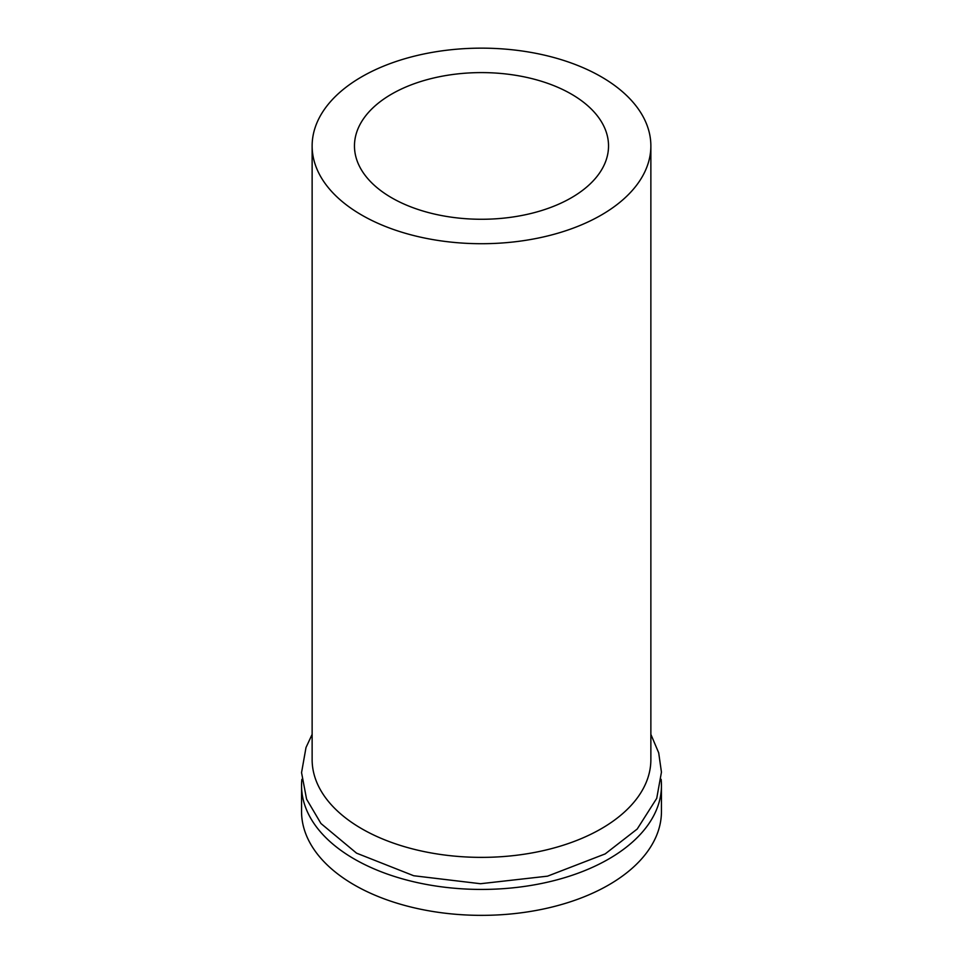 <?xml version="1.0" encoding="UTF-8"?>
<svg xmlns="http://www.w3.org/2000/svg" width="963" height="963" viewBox="0 0 963 963"><rect width="100%" height="100%" fill="white"/><g stroke="black" fill="none" stroke-linecap="round" stroke-linejoin="round"><path stroke-width="1.44" d="M601.261 215.074A169.368 97.781 180 0 1 416.69 236.272A169.368 97.781 180 0 1 312.132 145.931A169.368 97.781 180 0 1 481.5 48.15A169.368 97.781 180 0 1 650.868 145.931A169.368 97.781 180 0 1 601.261 215.074M571.324 197.788A127.032 73.332 180 0 1 432.893 213.69A127.032 73.332 180 0 1 354.468 145.931A127.032 73.332 180 0 1 481.5 72.598A127.032 73.332 180 0 1 608.532 145.931A127.032 73.332 180 0 1 571.324 197.788M650.868 145.931L650.868 759.59A169.368 97.781 180 0 1 601.261 828.734A169.368 97.781 180 0 1 416.69 849.932A169.368 97.781 180 0 1 312.132 759.59L312.132 145.931M661.136 779.32A179.949 103.896 180 0 1 661.449 785.519A179.949 103.896 180 0 1 608.748 858.996A179.949 103.896 180 0 1 412.633 881.518A179.949 103.896 180 0 1 301.551 785.519A179.949 103.896 180 0 1 301.864 779.332M661.449 785.519L661.449 811.46A179.949 103.896 180 0 1 608.748 884.925A179.949 103.896 180 0 1 412.633 907.447A179.949 103.896 180 0 1 301.551 811.46L301.551 785.519M650.868 734.372L658.692 752.813L661.449 772.157L656.73 798.339L637.217 829.023L605.185 853.904L547.55 876.161L480.489 883.721L413.705 875.74L356.551 853.158L320.968 823.521L306.583 799.17L301.551 772.627L306.005 747.517L312.132 734.372"/></g></svg>
